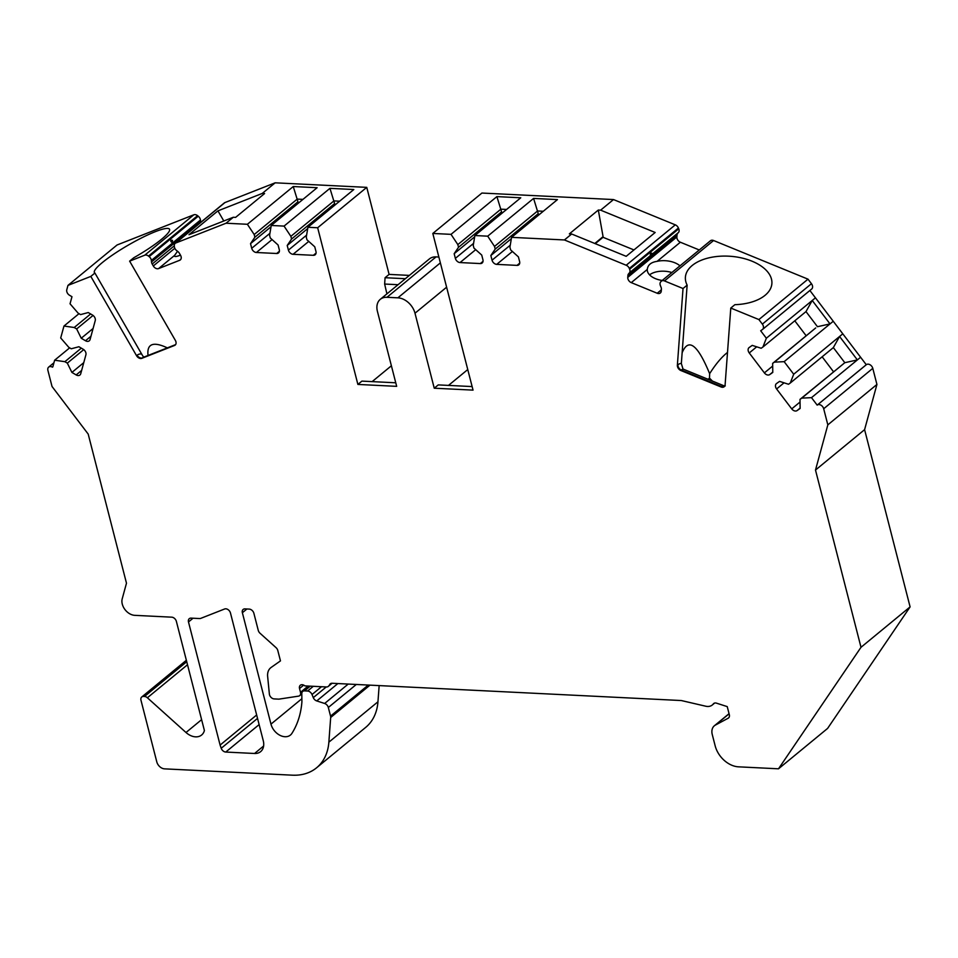 <?xml version="1.0" encoding="UTF-8"?>
<svg xmlns="http://www.w3.org/2000/svg" width="958" height="958" viewBox="0 0 958 958"><rect width="100%" height="100%" fill="white"/><g stroke="black" fill="none" stroke-linecap="round" stroke-linejoin="round"><path stroke-width="1.44" d="M177.541 251.283L174.584 255.415A17.939 2.838 -30 0 0 174.512 256.181A17.939 2.838 -30 0 0 180.463 255.139M217.945 210.856L262.276 193.42L264.588 193.54L235.608 217.382L233.297 217.262L188.977 234.698L217.945 210.856L223.801 220.999M682.132 352.76C688.443 337.503 697.616 344.485 709.639 373.68L709.507 378.135L708.094 379.296M709.507 378.135L712.405 381.068M595.265 243.667L603.025 237.285L633.945 249.93M372.135 381.631L391.391 365.776M448.5 385.403L467.755 369.56M330.845 683.473L328.75 685.916A4.491 3.221 -129.4 0 1 328.295 686.407A4.491 3.221 -129.4 0 1 326.474 686.958L304.883 685.892A4.491 3.221 -129.4 0 0 300.321 685.245A4.491 3.221 -129.4 0 0 299.531 688.527L300.501 692.335A4.491 3.221 -129.4 0 1 299.722 695.616A4.491 3.221 -129.4 0 1 298.453 696.155L278.862 699.148L274.156 698.909A4.491 3.221 -129.4 0 1 269.366 694.023L267.641 676.42A14.957 10.718 -129.4 0 1 270.683 667.798A14.957 10.718 -129.4 0 1 271.138 667.439L280.466 660.888L277.796 650.494A4.491 3.221 50.6 0 0 276 647.608L260.061 633.274A4.491 3.221 50.6 0 1 258.265 630.388L253.882 613.3A4.491 3.221 50.6 0 0 249.212 609.096L244.973 608.893A4.491 3.221 50.6 0 0 243.152 609.444A4.491 3.221 50.6 0 0 242.374 612.725L270.97 724.128A13.46 9.652 -129.4 0 0 279.401 735.014A13.46 9.652 -129.4 0 0 290.43 735.061A13.46 9.652 -129.4 0 0 291.903 733.397A104.662 75.035 -129.4 0 0 301.914 701.855L301.794 693.676A4.491 3.221 -129.4 0 1 302.728 691.425L309.195 686.108M186.559 661.056L143.58 696.418A4.491 3.221 -129.4 0 0 141.76 696.981A4.491 3.221 -129.4 0 0 140.982 700.262L156.789 761.861A7.472 5.365 -129.4 0 0 164.572 768.855L292.346 775.178A59.803 42.87 -129.4 0 0 316.583 767.789A59.803 42.87 -129.4 0 0 328.857 742.187L377.955 701.783L379.152 685.605M377.955 701.783A59.803 42.87 50.6 0 1 365.693 727.385L316.583 767.789M52.822 366.878L54.63 360.22L64.881 361.681L67.323 363.13L71.91 372.423L76.161 374.925A4.491 3.221 50.6 0 0 79.933 375.009A4.491 3.221 50.6 0 0 80.747 373.704L85.909 354.795A4.491 3.221 50.6 0 0 83.166 349.239L78.915 346.736L71.239 348.784L68.796 347.335L60.701 337.97L63.97 326.043L74.209 327.504L76.652 328.941L81.238 338.234L85.49 340.749A4.491 3.221 50.6 0 0 89.262 340.82A4.491 3.221 50.6 0 0 90.076 339.527L95.237 320.607A4.491 3.221 50.6 0 0 92.495 315.05L88.244 312.548L80.568 314.595L78.125 313.146L70.042 303.794L71.97 296.705L69.527 295.256A4.491 3.221 -129.4 0 1 66.785 289.711L67.97 285.388L117.068 244.985L193.815 214.808A4.491 3.221 50.6 0 1 197.576 215.682L198.246 216.209A4.491 3.221 50.6 0 1 200.45 220.041L151.352 260.444A4.491 3.221 -129.4 0 0 149.149 256.612L198.246 216.209M174.584 255.415L158.585 268.587A4.491 3.221 50.6 0 1 153.304 265.953L152.202 264.037A4.491 3.221 50.6 0 1 151.508 261.953L200.605 221.549L200.45 220.041M200.605 221.549A4.491 3.221 -129.4 0 0 200.749 222.328M224.938 202.569L175.841 242.973A4.491 3.221 -129.4 0 0 175.206 243.344L224.304 202.94A4.491 3.221 50.6 0 1 224.938 202.569L275.15 182.822L366.758 187.361L389.104 274.395L385.08 277.712L405.342 278.706M409.377 275.401L389.104 274.395M380.302 299.315L429.4 258.923A16.442 11.795 50.6 0 1 436.07 256.888L386.972 297.291A16.442 11.795 -129.4 0 0 380.302 299.315A16.442 11.795 -129.4 0 0 377.416 311.362L396.672 386.349L357.885 384.433L317.661 227.753L366.758 187.361M438.86 257.031L436.07 256.888M613.515 199.563L481.91 193.049L432.812 233.453L451.026 234.351L496.903 196.606L520.769 197.779L474.893 235.536L487.706 236.171L533.582 198.414L557.46 199.599L511.572 237.344L564.418 239.955L571.663 234.003L626.185 256.325L655.164 232.483L600.63 210.161L613.515 199.563L675.294 224.843A4.491 3.221 50.6 0 1 678.42 228.04L678.743 228.806A4.491 3.221 50.6 0 1 678.468 232.519L629.358 272.922A4.491 3.221 -129.4 0 0 629.634 269.21L678.743 228.806M756.7 346.82L749.252 352.951A4.491 3.221 50.6 0 1 749.036 347.634A4.491 3.221 50.6 0 1 749.168 347.538L752.222 345.383L761.167 348.257L762.927 347.024L766.352 338.234L760.676 330.761L762.436 329.528A4.491 3.221 -129.4 0 0 762.568 329.42A4.491 3.221 -129.4 0 0 762.352 324.115L758.904 319.565L730.786 308.057L725.11 384.805A4.491 3.221 50.6 0 1 724.2 386.721A4.491 3.221 50.6 0 1 721.075 386.972L680.863 370.518A4.491 3.221 50.6 0 1 677.366 365.261L683.03 288.514L664.481 280.922A4.491 3.221 -129.4 0 0 661.355 281.161A4.491 3.221 -129.4 0 0 661.08 281.436L660.661 281.903A4.491 3.221 -129.4 0 0 660.397 285.616L661.02 287.161A4.491 3.221 50.6 0 1 661.391 289.22L661.26 291.076A4.491 3.221 50.6 0 1 660.337 292.992A4.491 3.221 50.6 0 1 657.212 293.244L631.262 282.622A4.491 3.221 50.6 0 1 627.765 277.365L627.909 275.509A4.491 3.221 50.6 0 1 628.544 273.856L678.468 232.519M677.641 233.465A4.491 3.221 -129.4 0 0 677.007 235.117L627.909 275.509M627.765 277.365L676.863 236.973L677.007 235.117M676.863 236.973A4.491 3.221 -129.4 0 0 680.36 242.23L657.116 261.354A17.939 9.999 -175.8 0 1 679.976 265.845M699.268 249.966L680.36 242.23M710.177 241.033A4.491 3.221 50.6 0 1 710.453 240.769A4.491 3.221 50.6 0 1 713.578 240.518L664.481 280.922M762.352 324.115L811.45 283.712L808.001 279.161L713.578 240.518M811.45 283.712A4.491 3.221 50.6 0 1 811.677 289.029A4.491 3.221 50.6 0 1 811.534 289.136L762.7 329.312M329.827 684.323A4.491 3.221 50.6 0 1 330.282 683.82A4.491 3.221 50.6 0 1 332.091 683.27L681.006 700.526A4.491 3.221 -129.4 0 1 681.653 700.621L705.723 706.214A11.963 8.574 -129.4 0 0 712.297 704.992A11.963 8.574 -129.4 0 0 713.315 703.926A4.491 3.221 -129.4 0 1 713.698 703.531A4.491 3.221 -129.4 0 1 716.488 703.16L727.23 706.609L729.313 714.704A4.491 3.221 50.6 0 1 728.523 717.985A4.491 3.221 50.6 0 1 728.152 718.237L715.363 725.098A11.963 8.574 -129.4 0 0 714.357 725.781A11.963 8.574 -129.4 0 0 712.261 734.535L715.171 745.851A22.429 16.082 -129.4 0 0 738.51 766.831L778.507 768.807L861.003 647.297L815.498 470.055L827.832 424.861L823.688 408.755A4.491 3.221 -129.4 0 0 817.342 404.995L866.271 364.723L809.881 290.502M866.271 364.723L866.439 364.603A4.491 3.221 50.6 0 1 872.786 368.351L823.688 408.755M827.832 424.861L876.929 384.457L872.786 368.351M876.929 384.457L864.595 429.651L910.1 606.893L827.604 728.415L778.507 768.807M308.751 241.404L293.064 254.301L313.362 255.307A4.491 3.221 50.6 0 0 315.182 254.756A4.491 3.221 50.6 0 0 315.96 251.475L314.763 246.805L306.955 239.787L306.273 237.105L307.925 227.274L317.661 227.753M293.064 254.301A4.491 3.221 50.6 0 1 288.406 250.11L287.208 245.452L307.71 228.567M272.072 239.584L256.385 252.493L276.682 253.499A4.491 3.221 50.6 0 0 278.503 252.936A4.491 3.221 50.6 0 0 279.281 249.655L278.083 244.997L270.276 237.967L269.593 235.297L271.246 225.465L284.059 226.1L290.873 236.351L291.567 239.021L287.208 245.452M256.385 252.493A4.491 3.221 50.6 0 1 251.714 248.29L250.529 243.631L271.03 226.759M175.841 242.973L226.052 223.226L247.38 224.28L254.193 234.53L254.888 237.213L250.529 243.631M175.206 243.344A4.491 3.221 -129.4 0 0 174.296 245.931L174.368 246.685A4.491 3.221 -129.4 0 0 176.583 250.529L177.901 251.571A4.491 3.221 50.6 0 1 179.421 253.331L180.523 255.247A4.491 3.221 50.6 0 1 180.32 259.917A4.491 3.221 50.6 0 1 179.673 260.289L180.799 259.367M158.585 268.587L179.673 260.289M151.508 261.953L151.352 260.444M197.576 215.682L148.478 256.085L149.149 256.612M148.478 256.085A4.491 3.221 -129.4 0 0 144.718 255.211L193.815 214.808M129.629 261.139L175.374 340.425A4.491 3.221 50.6 0 1 175.158 345.096A4.491 3.221 50.6 0 1 174.524 345.467L141.832 358.328A4.491 3.221 50.6 0 1 136.551 355.693L137.09 355.25A11.963 8.119 -111.5 0 1 141.64 354.029L94.914 273.03A43.361 6.85 150 0 1 94.399 272.551A43.361 6.85 150 0 1 128.54 244.961A43.361 6.85 150 0 1 169.518 229.225A43.361 6.85 150 0 1 133.737 257.774L129.629 261.139L144.718 255.211M136.551 355.693L90.818 276.407L67.97 285.388M52.462 367.165A4.491 3.221 -129.4 0 0 48.69 367.094A4.491 3.221 -129.4 0 0 47.9 370.375L52.031 386.493L88.196 434.082L126.48 583.194L122.205 598.858A11.963 8.574 -129.4 0 0 134.731 615.335L171.698 617.168A4.491 3.221 50.6 0 1 176.368 621.359L204.401 730.523A14.957 10.718 -129.4 0 1 201.635 735.002A14.957 10.718 -129.4 0 1 185.996 732.499L201.611 719.662M187.505 664.744L147.376 697.771L185.996 732.499M147.376 697.771A4.491 3.221 -129.4 0 0 144.502 696.466L186.726 661.715M143.58 696.418L144.502 696.466M328.857 742.187L330.678 717.47A4.491 3.221 -129.4 0 0 330.546 716.117L328.331 707.483A4.491 3.221 -129.4 0 0 324.642 703.471L348.221 684.072M337.863 683.557L316.751 700.933L324.642 703.471M316.751 700.933A4.491 3.221 50.6 0 1 313.29 697.628L326.259 686.946M302.728 691.425A4.491 3.221 -129.4 0 1 304.548 690.874L307.578 691.029A4.491 3.221 -129.4 0 1 312.009 694.526L313.29 697.628M817.174 405.126L811.498 397.654L857.374 359.909L844.812 362.699L833.34 347.586L839.579 336.474L857.374 359.909L860.595 357.262M800.122 408.084L797.08 410.587L800.134 408.443L800.002 399.366L801.75 398.133L811.498 397.654M797.08 410.587A4.491 3.221 50.6 0 1 791.727 408.874L800.038 402.037M784.051 382.817L776.603 388.96L791.727 408.874M776.603 388.96A4.491 3.221 50.6 0 1 776.387 383.643A4.491 3.221 50.6 0 1 776.519 383.535L779.572 381.38L788.518 384.254L790.278 383.02L793.703 374.231L784.147 361.657L830.023 323.912L817.461 326.702L805.989 311.589L812.228 300.477L830.023 323.912L833.244 321.253M772.771 372.075L769.729 374.59L772.783 372.434L772.651 363.369L774.399 362.136L784.147 361.657M769.729 374.59A4.491 3.221 50.6 0 1 764.376 372.878L772.687 366.04M749.252 352.951L764.376 372.878M628.544 273.856L629.358 272.922M678.42 228.04L629.322 268.444L629.634 269.21M629.322 268.444A4.491 3.221 -129.4 0 0 626.197 265.246L564.418 239.955M512.398 251.475L496.711 264.372L517.009 265.378A4.491 3.221 50.6 0 0 518.829 264.827A4.491 3.221 50.6 0 0 519.607 261.546L518.41 256.888L510.602 249.858L509.919 247.176L511.572 237.344M496.711 264.372A4.491 3.221 50.6 0 1 492.041 260.181L490.843 255.523L511.356 238.65M487.706 236.171L494.52 246.422L495.202 249.104L490.843 255.523M475.719 249.655L460.032 262.564L480.329 263.57A4.491 3.221 50.6 0 0 482.137 263.007A4.491 3.221 50.6 0 0 482.928 259.726L481.73 255.067L473.923 248.05L473.24 245.368L474.893 235.536M460.032 262.564A4.491 3.221 50.6 0 1 455.361 258.361L454.164 253.702L474.677 236.83M451.026 234.351L457.84 244.601L458.523 247.284L454.164 253.702M446.608 287.208L414.994 313.218L434.249 388.206L473.036 390.122L432.812 233.453M414.994 313.218A16.442 11.795 -129.4 0 0 397.881 297.83L386.972 297.291M193.037 618.221L188.487 621.958A4.491 3.221 50.6 0 1 189.277 618.676A4.491 3.221 50.6 0 1 191.097 618.126L199.587 618.545A4.491 3.221 50.6 0 0 200.761 618.365L224.615 608.989A4.491 3.221 50.6 0 1 230.471 613L263.258 740.678A14.957 10.718 50.6 0 1 260.636 751.635A14.957 10.718 50.6 0 1 254.565 753.479L225.753 752.054A4.491 3.221 50.6 0 1 221.214 748.27A747.563 535.941 50.6 0 1 220.101 745.073L256.66 714.991M188.487 621.958L220.101 745.073M649.572 274.85A17.939 9.999 -175.8 0 1 671.869 272.515M395.762 382.793L361.908 381.116L357.885 384.433M472.126 386.577L438.273 384.9L434.249 388.206M662.217 280.454A17.939 9.999 -175.8 0 1 647.273 269.461L647.273 269.39M861.003 647.297L910.1 606.893M815.498 470.055L864.595 429.651M801.75 398.133L844.812 362.699L800.002 399.366M822.144 356.795L833.532 371.776M790.278 383.02L833.34 347.586M793.703 374.231L842.8 333.827M774.399 362.136L815.713 327.935L772.651 363.369M794.793 320.798L806.181 335.779M762.927 347.024L805.989 311.589M766.352 338.234L815.45 297.83M758.904 319.565L808.001 279.161M730.786 308.057L734.882 304.68A43.361 24.178 -175.8 0 0 771.885 283.604A43.361 24.178 -175.8 0 0 730.427 256.289A43.361 24.178 -175.8 0 0 685.401 277.209A43.361 24.178 -175.8 0 0 687.137 285.137L683.03 288.514M495.202 249.104L538.264 213.67L535.63 217.55M538.264 213.67L533.582 198.414M494.52 246.422L537.582 210.988L543.27 211.263M458.523 247.284L501.585 211.85L498.95 215.742M501.585 211.85L496.903 196.606M457.84 244.601L500.902 209.167L506.59 209.455M600.63 210.161L598.319 210.042L569.351 233.884L571.663 234.003M386.924 293.878L384.637 284.047L385.08 277.712M307.925 227.274L353.813 189.528L329.935 188.343L334.629 203.587L331.983 207.479M291.567 239.021L334.629 203.587M290.873 236.351L333.935 200.917L339.623 201.192M284.059 226.1L329.935 188.343M271.246 225.465L317.134 187.708L293.256 186.535L297.95 201.779L295.303 205.671M254.888 237.213L297.95 201.779M254.193 234.53L297.255 199.096L302.944 199.384M247.38 224.28L293.256 186.535M262.276 193.42L275.15 182.822M226.052 223.226L233.297 217.262M94.914 273.03L90.818 276.407M81.238 338.234L93.094 328.486M76.652 328.941L93.058 315.433M74.209 327.504L90.651 313.961M63.97 326.043L78.999 313.673M71.91 372.423L83.753 362.663M67.323 363.13L83.729 349.622M64.881 361.681L81.322 348.149M54.63 360.22L69.671 347.85M631.262 282.622L647.273 269.461C647.812 264.911 651.093 262.205 657.116 261.354M651.871 253.283C650.003 252.265 649.596 257.522 651.871 253.283M172.524 240.374C168.907 239.32 172.021 244.757 172.524 240.374M598.319 210.042L603.073 236.662L594.798 243.476M603.073 236.662L603.025 237.285M709.639 373.68C715.686 364.124 721.637 357.035 727.505 352.424M687.137 285.137L681.342 363.537L683.078 369.249A7.472 3.125 112.3 0 0 681.389 370.075L680.863 370.518M721.075 386.972L721.614 386.529A7.472 3.125 -67.7 0 1 723.29 385.715L725.278 385.918M141.64 354.029C143.185 356.735 144.131 357.753 144.454 357.083M148.035 355.466C146.73 343.766 153.172 341.228 167.351 347.874M398.061 284.706L384.637 284.047M174.524 345.467L141.832 358.328M657.212 293.244L661.343 289.843M356.304 684.467L328.331 707.483M300.501 692.335L308.141 686.048M299.531 688.527L303.686 685.114M328.75 685.916L331.959 683.27M713.315 703.926L714.165 703.232M728.152 718.237L728.846 717.662M729.086 713.818L715.363 725.098M817.342 404.995L866.439 364.603M626.197 265.246L675.294 224.843M517.009 265.378L519.715 263.151M492.041 260.181L510.255 245.2M480.329 263.57L483.036 261.33M455.361 258.361L473.563 243.392M397.881 297.83L440.369 262.875M313.362 255.307L316.068 253.08M288.406 250.11L306.608 235.129M276.682 253.499L279.389 251.259M251.714 248.29L269.928 233.309M153.304 265.953L174.799 248.266M174.284 245.859L152.202 264.037M85.49 340.749L90.974 336.234M76.161 374.925L81.646 370.411M369.968 685.15L330.678 717.47M330.546 716.117L368.279 685.066M312.009 694.526L321.493 686.718M307.578 691.029L313.302 686.311M304.548 690.874L310.272 686.156M270.97 724.128L301.866 698.705M246.913 608.989L242.374 612.725M221.214 748.27L257.534 718.392M259.127 724.595L225.753 752.054M254.565 753.479L263.606 746.031M724.452 386.481A4.491 3.221 50.6 0 1 721.614 386.529L681.389 370.075A4.491 3.221 -129.4 0 1 677.905 364.818A11.963 5.006 -67.7 0 1 681.342 363.537M175.589 344.629L143.317 357.322A7.472 5.077 68.5 0 0 142.371 357.885A4.491 3.221 -129.4 0 1 137.09 355.25M712.297 704.992L714.656 703.052M328.295 686.407L332.103 683.27M729.05 713.686L714.357 725.781M762.568 329.42L811.677 289.029M661.355 281.161L710.453 240.769M48.69 367.094L53.935 362.771M724.26 385.918L682.683 368.902M299.722 695.616L301.794 693.903M141.76 696.981L186.367 660.278"/></g></svg>
